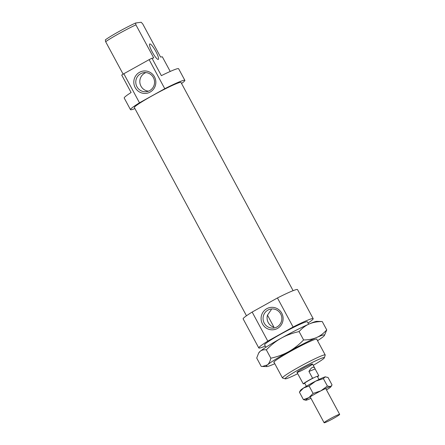<?xml version="1.0" encoding="UTF-8"?>
<svg xmlns="http://www.w3.org/2000/svg" width="445" height="445" viewBox="0 0 445 445"><rect width="100%" height="100%" fill="white"/><g stroke="black" fill="none" stroke-linecap="round" stroke-linejoin="round"><path stroke-width="0.67" d="M336.576 416.648A8.828 0.651 151.7 0 0 339.663 414.384A8.828 0.651 151.7 0 0 331.586 417.994A8.828 0.651 151.7 0 0 324.121 422.75A8.828 0.651 151.7 0 0 328.566 421.014A8.828 0.651 151.7 0 0 336.576 416.648M316.451 380.753A8.828 0.651 151.7 0 0 308.83 384.858M317.524 376.748A8.828 0.651 151.7 0 0 318.781 375.725L317.151 376.392A7.17 0.528 151.7 0 0 314.22 377.594L312.59 378.261A8.828 0.651 151.7 0 0 303.273 383.907L304.758 383.295M314.22 377.594A7.17 0.528 151.7 0 0 307.779 381.042A7.17 0.528 151.7 0 0 304.714 383.217L306.366 386.288M318.998 379.485L317.341 376.414A7.17 0.528 151.7 0 0 317.151 376.392M312.59 378.261L308.936 371.48L315.132 368.944L318.781 375.725M308.936 371.48C311.4 367.22 313.375 366.157 314.849 368.293L315.132 368.944M296.999 372.376A8.828 0.651 151.7 0 0 305.075 368.76A8.828 0.651 151.7 0 0 312.54 364.004A8.828 0.651 151.7 0 0 302.967 368.438A8.828 0.651 151.7 0 0 296.999 372.376L303.273 383.907M274.126 362.475A24.492 1.802 -28.3 0 1 273.809 362.213A24.492 1.802 -28.3 0 1 290.379 351.439A24.492 1.802 -28.3 0 1 316.823 339.057A24.492 1.802 -28.3 0 1 316.862 339.457M317.535 340.703A33.097 2.436 151.7 0 0 323.331 336.598A33.097 2.436 151.7 0 0 324.433 335.463A33.097 2.436 151.7 0 0 316.573 337.521A33.097 2.436 151.7 0 0 288.621 351.678A33.097 2.436 151.7 0 0 267.428 364.906A33.097 2.436 151.7 0 0 266.622 366.591A33.097 2.436 151.7 0 0 274.187 363.982A33.097 2.436 151.7 0 0 274.793 363.715M258.617 353.141L259.029 352.479A33.097 2.436 -28.3 0 1 260.13 351.344A33.097 2.436 -28.3 0 1 281.318 338.117A33.097 2.436 -28.3 0 1 309.269 323.96A33.097 2.436 -28.3 0 1 316.834 321.351L322.236 321.529C317.202 321.568 312.88 322.38 309.269 323.96C305.648 325.523 302.255 328.065 299.096 331.581C292.359 333.077 286.435 335.252 281.318 338.117C276.195 340.959 271.2 344.869 266.338 349.837C263.696 349.553 261.627 350.054 260.13 351.344L258.617 353.141L256.715 358.041L261.221 366.413L262.294 366.48L267.428 364.906C268.941 363.632 270.076 361.401 270.844 358.208L266.338 349.837M270.844 358.208C277.58 356.718 283.504 354.543 288.621 351.678C293.745 348.836 298.74 344.925 303.601 339.952L299.096 331.581M303.601 339.952C308.635 339.913 312.957 339.101 316.573 337.521C320.194 335.958 323.582 333.422 326.741 329.901L322.236 321.529M326.741 329.901L324.433 335.463M305.81 400.233L303.423 399.627L299.418 392.184L300.525 390.315A14.34 1.057 -28.3 0 1 303.646 387.957A14.34 1.057 -28.3 0 1 315.633 381.17A14.34 1.057 -28.3 0 1 325.1 376.904A14.34 1.057 -28.3 0 1 325.573 376.826A14.34 1.057 -28.3 0 1 325.634 376.832M303.423 399.627L308.863 397.646L313.091 393.419L309.086 385.982L303.646 387.957L299.418 392.184M313.091 393.419L320.851 390.86L327.392 386.049L330.318 386.588L331.709 385.487L332.026 384.88L328.021 377.443L325.1 376.904L323.387 378.612L315.633 381.17L309.086 385.982M327.392 386.049L323.387 378.612M326.497 389.926A14.34 1.057 151.7 0 0 327.798 389.108A14.34 1.057 151.7 0 0 330.919 386.755A14.34 1.057 151.7 0 0 330.318 386.588A14.34 1.057 151.7 0 0 320.851 390.86A14.34 1.057 151.7 0 0 308.863 397.646A14.34 1.057 151.7 0 0 305.871 400.239A14.34 1.057 151.7 0 0 306.349 400.166A14.34 1.057 151.7 0 0 310.955 398.297M267.801 341.12L252.154 312.056L277.446 297.961L293.094 327.025L267.801 341.12A30.889 2.275 151.7 0 0 258.79 347.962A30.889 2.275 151.7 0 0 265.287 346.06M252.154 312.056A30.889 2.275 151.7 0 0 243.142 318.898L258.79 347.962M308.029 323.048A30.889 2.275 151.7 0 0 313.191 318.67L297.538 289.606A30.889 2.275 151.7 0 0 277.446 297.961M293.099 290.668L180.987 82.447A26.478 1.947 151.7 0 0 152.262 95.742A26.478 1.947 151.7 0 0 134.357 107.551L246.474 315.772M181.538 83.476A30.889 2.275 151.7 0 0 184.87 80.356A30.889 2.275 151.7 0 0 164.778 88.711L139.485 102.806A30.889 2.275 151.7 0 0 130.474 109.648A30.889 2.275 151.7 0 0 134.913 108.586M184.87 80.356L178.612 68.73A30.889 2.275 151.7 0 0 161.368 75.65L151.979 58.217L153.753 57.972L135.914 24.842L135.597 23.012A22.283 1.641 151.7 0 0 105.337 39.872L105.649 41.702L123.137 74.176M135.597 23.012L141.154 22.25L142.717 23.908L160.556 57.038L162.33 56.799L170.224 71.456M139.485 102.806L123.832 73.742A30.889 2.275 151.7 0 0 121.713 75.077L131.103 92.516A30.889 2.275 151.7 0 0 124.211 98.022L130.474 109.648M308.663 324.227L307.361 321.807A24.269 1.786 151.7 0 0 281.034 333.995A24.269 1.786 151.7 0 0 264.619 344.819L265.921 347.239M313.191 318.67A30.889 2.275 151.7 0 0 293.094 327.025M123.832 73.742L149.125 59.647L164.778 88.711M151.979 58.217A30.889 2.275 151.7 0 0 149.125 59.647M135.18 87.57A11.253 11.014 82.2 0 1 145.042 70.95A11.253 11.014 82.2 0 1 154.259 88.066A11.253 11.014 82.2 0 1 135.18 87.57M262.455 323.949A11.253 11.014 82.2 0 1 272.318 307.328A11.253 11.014 82.2 0 1 281.535 324.444A11.253 11.014 82.2 0 1 262.455 323.949M145.91 72.591A9.601 9.389 -97.8 0 0 148.452 91.158M267.478 315.149L273.97 327.209A9.601 9.389 -97.8 0 1 267.478 315.149L271.305 309.631M297.711 373.7A22.283 1.641 -28.3 0 1 285.256 378.834A22.283 1.641 -28.3 0 1 303.991 366.747A22.283 1.641 -28.3 0 1 324.394 357.758A22.283 1.641 -28.3 0 1 313.252 365.334M152.223 51.937A8.828 1.697 60.9 0 0 158.32 59.402A8.828 1.697 60.9 0 0 155.511 50.864A8.828 1.697 60.9 0 0 149.726 43.983A8.828 1.697 60.9 0 0 152.223 51.937M105.649 41.702A24.269 1.786 -28.3 0 1 135.914 24.842M324.394 357.758L325.206 355.088A24.269 1.786 151.7 0 0 325.2 354.938A24.269 1.786 151.7 0 0 298.873 367.125A24.269 1.786 151.7 0 0 282.458 377.955A24.269 1.786 151.7 0 0 282.581 378.039L285.256 378.834M269.937 327.759A9.601 9.389 -97.8 0 0 281.746 317.252A9.601 9.389 -97.8 0 0 271.139 309.019A9.601 9.389 -97.8 0 0 269.937 327.759M136.938 86.736A9.601 9.389 -97.8 0 0 154.471 80.879A9.601 9.389 -97.8 0 0 143.863 72.641A9.601 9.389 -97.8 0 0 136.938 86.736M312.54 364.004L314.849 368.293M310.165 396.829L324.121 422.75M325.707 388.463L339.663 414.384M266.622 366.591L262.294 366.48M330.919 386.755L331.709 385.487M273.897 362.046L282.458 377.955M316.634 339.034L325.2 354.938"/></g></svg>
